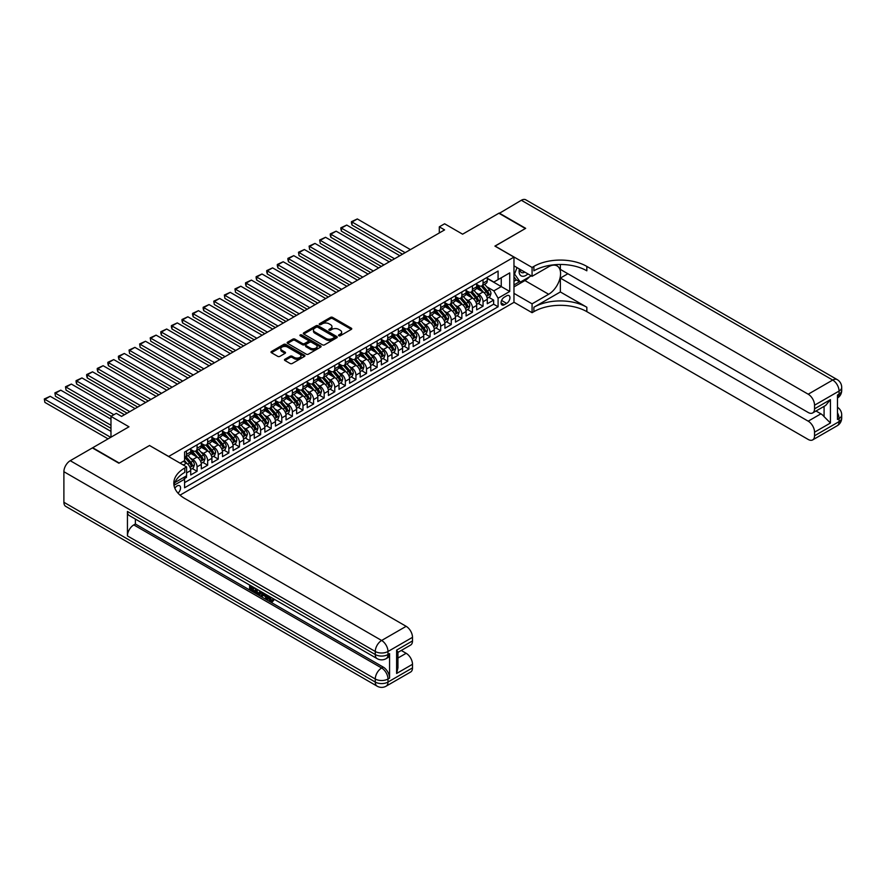 <?xml version="1.0" encoding="UTF-8"?>
<svg xmlns="http://www.w3.org/2000/svg" width="886" height="886" viewBox="0 0 886 886"><rect width="100%" height="100%" fill="white"/><g stroke="black" fill="none" stroke-linecap="round" stroke-linejoin="round"><path stroke-width="1.33" d="M338.817 335.761A1.03 0.598 0 0 0 340.279 335.761L351.321 329.382A1.473 0.853 0 0 0 351.753 328.784A1.473 0.853 0 0 0 351.321 328.185L332.604 317.387A1.473 0.853 0 0 0 330.533 317.387L319.481 323.755A1.03 0.598 0 0 0 320.942 324.597L322.371 323.778A4.707 2.713 0 0 1 329.016 323.778L330.578 324.675A4.707 2.713 0 0 1 331.962 326.591A4.707 2.713 0 0 1 330.578 328.518L329.149 329.337A1.03 0.598 0 0 0 330.611 330.179L332.04 329.359A4.707 2.713 0 0 1 338.685 329.359L340.246 330.256A4.707 2.713 0 0 1 341.631 332.172A4.707 2.713 0 0 1 340.246 334.1L338.817 334.919A1.03 0.598 0 0 0 338.817 335.761L338.817 334.919M177.997 493.159A4.795 2.769 120 0 0 180.434 488.994A4.795 2.769 120 0 0 179.559 485.694A4.795 2.769 120 0 0 177.167 485.927A4.795 2.769 120 0 0 174.863 488.297M284.893 359.273A1.473 0.853 0 0 0 284.461 359.882A1.473 0.853 0 0 0 284.893 360.48L290.143 363.504A1.473 0.853 0 0 0 292.225 363.504L304.485 356.427A1.473 0.853 0 0 0 304.917 355.829A1.473 0.853 0 0 0 304.485 355.231L285.779 344.421A1.473 0.853 0 0 0 283.697 344.421L271.426 351.509A1.473 0.853 0 0 0 270.994 352.107A1.473 0.853 0 0 0 271.426 352.706L277.772 356.371A1.473 0.853 0 0 0 279.843 356.371L285.093 353.337A1.473 0.853 0 0 0 285.525 352.739A1.473 0.853 0 0 0 285.093 352.13L281.958 350.313A3.932 2.27 0 0 1 280.807 348.719A3.932 2.27 0 0 1 283.232 346.614A3.932 2.27 0 0 1 287.518 347.113L299.833 354.223A3.932 2.27 0 0 1 300.985 355.829A3.932 2.27 0 0 1 298.56 357.922A3.932 2.27 0 0 1 294.274 357.435L292.225 356.25A1.473 0.853 0 0 0 290.143 356.25L284.893 359.273L284.893 360.48L290.143 357.468L290.143 356.25M149.634 445.569L168.694 456.456L513.969 257.106L494.909 246.098L525.354 228.522L498.873 213.238L462.603 234.181L444.595 223.781L439.301 226.838L444.595 229.895L121.559 416.398L116.265 413.341L110.971 416.398L110.971 437.186M149.634 445.448L119.178 463.024L92.698 447.74L128.979 426.797L110.971 416.398M322.471 344.842A1.473 0.853 0 0 0 324.553 344.842L336.813 337.754A1.473 0.853 0 0 0 337.245 337.156A1.473 0.853 0 0 0 336.813 336.558L318.107 325.76A1.473 0.853 0 0 0 316.025 325.76L303.754 332.837A1.473 0.853 0 0 0 303.333 333.435A1.473 0.853 0 0 0 303.754 334.033L322.471 344.842M300.587 335.982A1.03 0.598 0 0 1 301.628 336.126L301.628 334.908L320.654 345.894A1.473 0.853 0 0 1 321.086 346.492A1.473 0.853 0 0 1 320.654 347.09L308.383 354.178A1.473 0.853 0 0 1 306.301 354.178L287.596 343.369L292.845 340.368L292.845 339.139L287.596 342.173A1.473 0.853 0 0 0 287.164 342.771A1.473 0.853 0 0 0 287.596 343.369L287.596 342.173M292.845 340.368A1.473 0.853 0 0 1 294.927 340.368L294.927 339.139A1.473 0.853 0 0 0 292.845 339.139M294.927 339.139L302.514 343.524A1.473 0.853 0 0 0 304.596 343.524L308.073 341.509A1.473 0.853 0 0 0 308.505 340.911A1.473 0.853 0 0 0 308.073 340.313L300.177 335.75A1.03 0.598 0 0 1 301.628 334.908M184.288 478.695L186.492 477.421L185.108 476.635M186.592 472.902L190.723 470.521L190.723 474.985L197.08 471.308L192.262 468.528M190.18 457.973L192.838 459.513A5.992 3.455 60 0 1 197.08 466.844L201.31 464.397L201.31 468.871L207.667 465.194L202.85 462.414M200.779 451.86L203.437 453.399A5.992 3.455 60 0 1 207.667 460.731L211.909 458.284L211.909 462.747L218.266 459.081L213.437 456.301M211.366 445.747L214.024 447.275A5.992 3.455 60 0 1 218.266 454.618L222.497 452.17L222.497 456.633L228.854 452.967L224.036 450.188M221.954 439.633L224.612 441.162A5.992 3.455 60 0 1 228.854 448.504L233.084 446.057L233.084 450.52L239.441 446.854L234.624 444.074M232.553 433.52L235.211 435.048A5.992 3.455 60 0 1 239.441 442.391L243.683 439.943L243.683 444.407L250.04 440.741L245.212 437.961M243.141 427.395L245.799 428.935A5.992 3.455 60 0 1 250.04 436.277L254.271 433.83L254.271 438.293L260.628 434.627L255.81 431.836M253.728 421.282L256.386 422.821A5.992 3.455 60 0 1 260.628 430.164L264.859 427.716L264.859 432.18L271.216 428.503L266.398 425.723M264.327 415.169L266.985 416.708A5.992 3.455 60 0 1 271.216 424.04L275.457 421.603L275.457 426.066L281.803 422.389L276.986 419.61M274.915 409.055L277.573 410.595A5.992 3.455 60 0 1 281.803 417.926L286.045 415.479L286.045 419.942L292.402 416.276L287.585 413.496M285.502 402.942L288.16 404.481A5.992 3.455 60 0 1 292.402 411.813L296.633 409.365L296.633 413.828L302.99 410.163L298.172 407.383M296.101 396.828L298.759 398.357A5.992 3.455 60 0 1 302.99 405.699L307.232 403.252L307.232 407.715L313.578 404.049L308.76 401.269M306.689 390.715L309.347 392.243A5.992 3.455 60 0 1 313.578 399.586L317.819 397.138L317.819 401.602L324.176 397.936L319.359 395.156M317.277 384.602L319.935 386.13A5.992 3.455 60 0 1 324.176 393.473L328.407 391.025L328.407 395.488L334.764 391.822L329.946 389.032M327.864 378.477L330.533 380.016A5.992 3.455 60 0 1 334.764 387.359L339.006 384.912L339.006 389.375L345.352 385.709L340.534 382.918M338.463 372.364L341.121 373.903A5.992 3.455 60 0 1 345.352 381.246L349.593 378.798L349.593 383.261L355.95 379.585L351.133 376.805M349.051 366.25L351.709 367.79A5.992 3.455 60 0 1 355.95 375.121L360.181 372.685L360.181 377.148L366.538 373.471L361.721 370.691M359.638 360.137L362.308 361.676A5.992 3.455 60 0 1 366.538 369.008L370.78 366.56L370.78 371.024L377.126 367.358L372.308 364.578M370.237 354.023L372.895 355.563A5.992 3.455 60 0 1 377.126 362.895L381.368 360.447L381.368 364.91L387.725 361.244L382.907 358.465M380.825 347.91L383.483 349.438A5.992 3.455 60 0 1 387.725 356.781L391.955 354.334L391.955 358.797L398.312 355.131L393.495 352.351M391.413 341.797L394.082 343.325A5.992 3.455 60 0 1 398.312 350.668L402.554 348.22L402.554 352.683L408.9 349.018L404.082 346.238M402.011 335.683L404.669 337.212A5.992 3.455 60 0 1 408.9 344.554L413.142 342.107L413.142 346.57L419.499 342.904L414.681 340.113M412.599 329.559L415.257 331.098A5.992 3.455 60 0 1 419.499 338.441L423.729 335.993L423.729 340.457L430.087 336.791L425.269 334M423.187 323.445L425.845 324.985A5.992 3.455 60 0 1 430.087 332.328L434.328 329.88L434.328 334.343L440.674 330.666L435.857 327.886M433.786 317.332L436.444 318.871A5.992 3.455 60 0 1 440.674 326.203L444.916 323.767L444.916 328.23L451.273 324.553L446.455 321.773M444.373 311.219L447.031 312.758A5.992 3.455 60 0 1 451.273 320.09L455.504 317.642L455.504 322.105L461.861 318.439L457.043 315.66M454.961 305.105L457.619 306.645A5.992 3.455 60 0 1 461.861 313.976L466.091 311.529L466.091 315.992L472.448 312.326L467.631 309.546M465.56 298.992L468.218 300.52A5.992 3.455 60 0 1 472.448 307.863L476.69 305.415L476.69 309.878L483.047 306.213L483.047 301.749A5.992 3.455 -120 0 0 478.805 294.407L476.147 292.878M478.219 303.433L483.047 306.213M190.723 470.521A5.992 3.455 -120 0 0 186.492 463.179L183.313 461.34M201.31 464.397A5.992 3.455 -120 0 0 197.08 457.065L190.534 453.278M211.909 458.284A5.992 3.455 -120 0 0 207.667 450.952L201.122 447.164M222.497 452.17A5.992 3.455 -120 0 0 218.266 444.838L211.71 441.051M233.084 446.057A5.992 3.455 -120 0 0 228.854 438.725L222.297 434.937M243.683 439.943A5.992 3.455 -120 0 0 239.441 432.601L232.896 428.824M254.271 433.83A5.992 3.455 -120 0 0 250.04 426.487L243.484 422.711M264.859 427.716A5.992 3.455 -120 0 0 260.628 420.374L254.072 416.597M275.457 421.603A5.992 3.455 -120 0 0 271.216 414.26L264.67 410.484M286.045 415.479A5.992 3.455 -120 0 0 281.803 408.147L275.258 404.359M296.633 409.365A5.992 3.455 -120 0 0 292.402 402.034L285.846 398.246M307.232 403.252A5.992 3.455 -120 0 0 302.99 395.92L296.445 392.133M317.819 397.138A5.992 3.455 -120 0 0 313.578 389.807L307.032 386.019M328.407 391.025A5.992 3.455 -120 0 0 324.176 383.682L317.62 379.906M339.006 384.912A5.992 3.455 -120 0 0 334.764 377.569L328.219 373.792M349.593 378.798A5.992 3.455 -120 0 0 345.352 371.455L338.806 367.679M360.181 372.685A5.992 3.455 -120 0 0 355.95 365.342L349.394 361.566M370.78 366.56A5.992 3.455 -120 0 0 366.538 359.229L359.993 355.441M381.368 360.447A5.992 3.455 -120 0 0 377.126 353.115L370.581 349.328M391.955 354.334A5.992 3.455 -120 0 0 387.725 347.002L381.168 343.214M402.554 348.22A5.992 3.455 -120 0 0 398.312 340.877L391.767 337.101M413.142 342.107A5.992 3.455 -120 0 0 408.9 334.764L402.355 330.987M423.729 335.993A5.992 3.455 -120 0 0 419.499 328.651L412.942 324.874M434.328 329.88A5.992 3.455 -120 0 0 430.087 322.537L423.541 318.761M444.916 323.767A5.992 3.455 -120 0 0 440.674 316.424L434.129 312.647M455.504 317.642A5.992 3.455 -120 0 0 451.273 310.31L444.717 306.523M466.091 311.529A5.992 3.455 -120 0 0 461.861 304.197L455.315 300.409M476.69 305.415A5.992 3.455 -120 0 0 472.448 298.084L465.903 294.296M506.659 295.813L504.333 297.164A4.64 2.68 120 0 0 501.299 301.251A4.64 2.68 120 0 0 502.008 304.972A4.64 2.68 120 0 0 504.333 304.74L506.659 303.4A4.64 2.68 120 0 0 509.694 299.313A4.64 2.68 120 0 0 508.985 295.592A4.64 2.68 120 0 0 506.659 295.813M180.035 495.152L513.969 302.359L513.969 257.106M183.601 477.499L184.576 479.204L184.576 487.765L498.087 306.766L498.087 298.205L493.845 290.863L486.735 286.765M184.576 479.204L174.044 485.284M180.135 463.179L184.576 460.609L184.576 452.048L498.087 271.05L498.087 279.611L509.738 272.888L509.738 291.472L498.087 298.205M190.723 449.479L192.838 450.708A5.992 3.455 60 0 0 195.839 450.996L200.07 448.56A5.992 3.455 -120 0 0 201.31 445.813L201.31 442.391M201.31 443.365L203.437 444.595A5.992 3.455 60 0 0 206.427 444.883L210.669 442.435A5.992 3.455 -120 0 0 211.909 439.7L211.909 436.277M211.909 437.252L214.024 438.47A5.992 3.455 60 0 0 217.026 438.769L221.256 436.322A5.992 3.455 -120 0 0 222.497 433.586L222.497 430.164M222.497 431.139L224.612 432.357A5.992 3.455 60 0 0 227.613 432.656L231.844 430.208A5.992 3.455 -120 0 0 233.084 427.473L233.084 424.04M233.084 425.025L235.211 426.244A5.992 3.455 60 0 0 238.201 426.543L242.443 424.095A5.992 3.455 -120 0 0 243.683 421.348L243.683 417.926M243.683 418.912L245.799 420.13A5.992 3.455 60 0 0 248.789 420.429L253.031 417.982A5.992 3.455 -120 0 0 254.271 415.235L254.271 411.813M254.271 412.787L256.386 414.017A5.992 3.455 60 0 0 259.388 414.316L263.618 411.868A5.992 3.455 -120 0 0 264.859 409.122L264.859 405.699M264.859 406.674L266.985 407.903A5.992 3.455 60 0 0 269.975 408.202L274.217 405.755A5.992 3.455 -120 0 0 275.457 403.008L275.457 399.586M275.457 400.561L277.573 401.79A5.992 3.455 60 0 0 280.563 402.078L284.805 399.641A5.992 3.455 -120 0 0 286.045 396.895L286.045 393.473M286.045 394.447L288.16 395.677A5.992 3.455 60 0 0 291.162 395.964L295.392 393.517A5.992 3.455 -120 0 0 296.633 390.781L296.633 387.359M296.633 388.334L298.759 389.552A5.992 3.455 60 0 0 301.749 389.851L305.991 387.404A5.992 3.455 -120 0 0 307.232 384.668L307.232 381.235M307.232 382.22L309.347 383.439A5.992 3.455 60 0 0 312.337 383.738L316.579 381.29A5.992 3.455 -120 0 0 317.819 378.555L317.819 375.121M317.819 376.107L319.935 377.325A5.992 3.455 60 0 0 322.936 377.624L327.167 375.177A5.992 3.455 -120 0 0 328.407 372.43L328.407 369.008M328.407 369.994L330.533 371.212A5.992 3.455 60 0 0 333.524 371.511L337.765 369.063A5.992 3.455 -120 0 0 339.006 366.317L339.006 362.895M339.006 363.869L341.121 365.098A5.992 3.455 60 0 0 344.111 365.397L348.353 362.95A5.992 3.455 -120 0 0 349.593 360.203L349.593 356.781M349.593 357.756L351.709 358.985A5.992 3.455 60 0 0 354.71 359.284L358.941 356.836A5.992 3.455 -120 0 0 360.181 354.09L360.181 350.668M360.181 351.642L362.308 352.872A5.992 3.455 60 0 0 365.298 353.16L369.54 350.723A5.992 3.455 -120 0 0 370.78 347.976L370.78 344.554M370.78 345.529L372.895 346.758A5.992 3.455 60 0 0 375.885 347.046L380.127 344.599A5.992 3.455 -120 0 0 381.368 341.863L381.368 338.441M381.368 339.416L383.483 340.634A5.992 3.455 60 0 0 386.484 340.933L390.715 338.485A5.992 3.455 -120 0 0 391.955 335.75L391.955 332.316M391.955 333.302L394.082 334.52A5.992 3.455 60 0 0 397.072 334.819L401.314 332.372A5.992 3.455 -120 0 0 402.554 329.636L402.554 326.203M402.554 327.189L404.669 328.407A5.992 3.455 60 0 0 407.66 328.706L411.901 326.258A5.992 3.455 -120 0 0 413.142 323.512L413.142 320.09M413.142 321.075L415.257 322.294A5.992 3.455 60 0 0 418.258 322.593L422.489 320.145A5.992 3.455 -120 0 0 423.729 317.398L423.729 313.976M423.729 314.951L425.845 316.18A5.992 3.455 60 0 0 428.846 316.479L433.077 314.032A5.992 3.455 -120 0 0 434.328 311.285L434.328 307.863M434.328 308.837L436.444 310.067A5.992 3.455 60 0 0 439.434 310.366L443.676 307.918A5.992 3.455 -120 0 0 444.916 305.172L444.916 301.749M444.916 302.724L447.031 303.953A5.992 3.455 60 0 0 450.033 304.241L454.263 301.805A5.992 3.455 -120 0 0 455.504 299.058L455.504 295.636M455.504 296.611L457.619 297.84A5.992 3.455 60 0 0 460.62 298.128L464.851 295.68A5.992 3.455 -120 0 0 466.091 292.945L466.091 289.523M466.091 290.497L468.218 291.715A5.992 3.455 60 0 0 471.208 292.015L475.45 289.567A5.992 3.455 -120 0 0 476.69 286.831L476.69 283.398M184.576 482.626L493.635 304.197L493.635 300.099L487.278 303.765L487.278 299.302A5.992 3.455 -120 0 0 483.047 291.959L476.491 288.183M476.69 284.384L478.805 285.602A5.992 3.455 -120 0 0 481.807 285.901A5.992 3.455 -120 0 0 483.047 283.155L483.047 279.732M481.807 285.901L486.037 283.454A5.992 3.455 -120 0 0 487.278 280.718L487.278 277.285M186.492 450.952L186.492 454.374A5.992 3.455 60 0 1 185.252 457.121A5.992 3.455 60 0 1 184.576 457.353M185.252 457.121L189.482 454.673A5.992 3.455 -120 0 0 190.723 451.926L190.723 448.504M197.08 444.838L197.08 448.261A5.992 3.455 60 0 1 195.839 450.996M207.667 438.714L207.667 442.147A5.992 3.455 60 0 1 206.427 444.883M218.266 432.601L218.266 436.034A5.992 3.455 60 0 1 217.026 438.769M228.854 426.487L228.854 429.909A5.992 3.455 60 0 1 227.613 432.656M239.441 420.374L239.441 423.796A5.992 3.455 60 0 1 238.201 426.543M250.04 414.26L250.04 417.683A5.992 3.455 60 0 1 248.789 420.429M260.628 408.147L260.628 411.569A5.992 3.455 60 0 1 259.388 414.316M271.216 402.034L271.216 405.456A5.992 3.455 60 0 1 269.975 408.202M281.803 395.92L281.803 399.342A5.992 3.455 60 0 1 280.563 402.078M292.402 389.796L292.402 393.229A5.992 3.455 60 0 1 291.162 395.964M302.99 383.682L302.99 387.116A5.992 3.455 60 0 1 301.749 389.851M313.578 377.569L313.578 380.991A5.992 3.455 60 0 1 312.337 383.738M324.176 371.455L324.176 374.878A5.992 3.455 60 0 1 322.936 377.624M334.764 365.342L334.764 368.764A5.992 3.455 60 0 1 333.524 371.511M345.352 359.229L345.352 362.651A5.992 3.455 60 0 1 344.111 365.397M355.95 353.115L355.95 356.537A5.992 3.455 60 0 1 354.71 359.284M366.538 347.002L366.538 350.424A5.992 3.455 60 0 1 365.298 353.16M377.126 340.877L377.126 344.311A5.992 3.455 60 0 1 375.885 347.046M387.725 334.764L387.725 338.197A5.992 3.455 60 0 1 386.484 340.933M398.312 328.651L398.312 332.073A5.992 3.455 60 0 1 397.072 334.819M408.9 322.537L408.9 325.959A5.992 3.455 60 0 1 407.66 328.706M419.499 316.424L419.499 319.846A5.992 3.455 60 0 1 418.258 322.593M430.087 310.31L430.087 313.733A5.992 3.455 60 0 1 428.846 316.479M440.674 304.197L440.674 307.619A5.992 3.455 60 0 1 439.434 310.366M451.273 298.084L451.273 301.506A5.992 3.455 60 0 1 450.033 304.241M461.861 291.959L461.861 295.392A5.992 3.455 60 0 1 460.62 298.128M472.448 285.846L472.448 289.279A5.992 3.455 60 0 1 471.208 292.015M472.448 307.863L472.448 312.326M461.861 313.976L461.861 318.439M451.273 320.09L451.273 324.553M440.674 326.203L440.674 330.666M430.087 332.328L430.087 336.791M419.499 338.441L419.499 342.904M408.9 344.554L408.9 349.018M398.312 350.668L398.312 355.131M387.725 356.781L387.725 361.244M377.126 362.895L377.126 367.358M366.538 369.008L366.538 373.471M355.95 375.121L355.95 379.585M345.352 381.246L345.352 385.709M334.764 387.359L334.764 391.822M324.176 393.473L324.176 397.936M313.578 399.586L313.578 404.049M302.99 405.699L302.99 410.163M292.402 411.813L292.402 416.276M281.803 417.926L281.803 422.389M271.216 424.04L271.216 428.503M260.628 430.164L260.628 434.627M250.04 436.277L250.04 440.741M239.441 442.391L239.441 446.854M228.854 448.504L228.854 452.967M218.266 454.618L218.266 459.081M207.667 460.731L207.667 465.194M197.08 466.844L197.08 471.308M186.492 475.837L186.492 477.421M493.845 290.863L501.255 286.588L501.255 277.783L509.738 272.888M487.278 278.514L509.738 291.472M487.278 278.27L493.845 282.058L498.087 279.611M439.301 226.838L439.301 232.952M488.817 297.319L493.635 300.099M493.635 304.197L498.087 306.766M339.227 335.905L340.246 335.318A4.707 2.713 0 0 0 341.631 333.402L341.631 332.172M331.962 326.591L331.962 327.82A4.707 2.713 0 0 1 330.578 329.736L329.559 330.323M351.321 328.185L351.321 329.382L332.604 318.606A1.473 0.853 0 0 0 330.533 318.606L319.89 324.741M336.802 337.765L318.107 326.978A1.473 0.853 0 0 0 316.025 326.978L303.776 334.044M334.221 337.577A1.03 0.598 0 0 0 334.221 336.735L317.797 327.255A1.03 0.598 0 0 0 316.335 327.255L314.829 328.13A4.707 2.713 0 0 0 313.456 330.046A4.707 2.713 0 0 0 314.829 331.962L326.059 338.452A4.707 2.713 0 0 0 332.715 338.452L334.221 337.577L334.221 338.806A1.03 0.598 0 0 0 334.52 338.386L334.52 337.156M313.456 330.046L313.456 331.264A4.707 2.713 0 0 0 314.829 333.191L314.829 331.962M334.221 338.806L332.715 339.67A4.707 2.713 0 0 1 326.059 339.67L314.829 333.191M294.927 340.368L302.514 344.743A1.473 0.853 0 0 0 304.596 344.743L308.073 342.738A1.473 0.853 0 0 0 308.505 342.129L308.505 340.911M301.628 336.126L320.632 347.102M310.388 348.065A3.932 2.27 0 0 0 314.674 348.563A3.932 2.27 0 0 0 317.099 346.459A3.932 2.27 0 0 0 315.948 344.853L311.606 342.35A1.473 0.853 0 0 0 309.524 342.35L306.047 344.366A1.473 0.853 0 0 0 305.615 344.964A1.473 0.853 0 0 0 306.047 345.562L310.388 348.065L310.388 349.294A3.932 2.27 0 0 0 314.674 349.782A3.932 2.27 0 0 0 317.099 347.689L317.099 346.459M305.615 344.964L305.615 346.182A1.473 0.853 0 0 0 306.047 346.78L306.047 345.562M310.388 349.294L306.047 346.78M300.985 355.829L300.985 357.047A3.932 2.27 0 0 1 298.56 359.151A3.932 2.27 0 0 1 294.274 358.653L292.225 357.468A1.473 0.853 0 0 0 290.143 357.468M280.807 348.719L280.807 349.937A3.932 2.27 0 0 0 281.958 351.543L281.958 350.313M285.093 352.13L285.093 353.337L281.958 351.543M304.463 356.438L285.779 345.64A1.473 0.853 0 0 0 283.697 345.64L271.448 352.717M487.189 298.25L489.925 296.677L490.988 293.62A3.965 2.293 -120 0 0 489.437 289.888L484.598 284.284M405.146 252.676L352.03 222.009L357.324 218.953L410.44 249.619M483.634 292.347L477.897 285.702A11.463 6.612 -120 0 0 476.69 284.45M352.03 225.066L351.443 222.895L351.443 221.677L352.03 222.009L352.03 225.066L402.499 254.204M480.489 290.486L477.277 286.776A9.513 5.493 -120 0 0 476.69 286.134M481.264 286.112L486.159 291.782A3.965 2.293 60 0 1 487.577 294.517L488.839 293.787A3.965 2.293 -120 0 0 487.433 291.051L482.593 285.447M481.552 286.023L486.813 292.114A2.027 1.163 60 0 1 487.322 292.901L488.839 293.787M351.443 221.677L357.324 218.953M519.384 268.979A9.735 5.626 120 0 0 522.552 276.288A9.735 5.626 120 0 0 527.934 273.918M520.027 269.355A6.667 3.843 120 0 0 521.4 272.467A6.667 3.843 120 0 0 522.386 272.766A6.667 3.843 120 0 0 524.789 272.102M531.235 275.823L520.27 282.147L516.04 279.699L513.969 276.764M520.27 282.147L514.556 274.018L517.036 267.627M513.969 273.674L514.556 274.018M499.195 213.415L521.333 200.269L832.718 380.05A8.982 5.194 120 0 1 837.204 379.607A8.982 8.982 0 0 1 841.7 387.381A8.982 5.183 180 0 1 839.064 391.058L814.544 405.212A8.982 5.194 -120 0 0 808.198 394.204L832.718 380.05A8.982 5.194 60 0 1 839.064 391.058L839.064 394.115L837.48 395.034L837.48 419.488L839.064 418.569L839.064 421.625A8.982 5.194 60 0 1 837.204 425.745L812.683 439.899A8.982 5.194 -120 0 0 814.544 435.79L839.064 421.625A8.982 5.183 0 0 0 841.7 417.959A8.982 8.982 0 0 1 837.204 425.745M499.195 213.05L525.675 228.344L495.008 246.164M513.969 293.366L532.076 303.832L548.655 294.263A16.845 9.724 120 0 0 559.664 279.411A16.845 9.724 120 0 0 557.084 265.911A16.845 9.724 120 0 0 548.655 266.741L532.076 276.31L532.076 267.439L533.881 266.409A37.445 21.618 180 0 1 586.842 266.409L808.198 394.204M532.076 303.832L532.076 312.692L533.881 311.65A37.445 21.618 180 0 1 586.842 311.65L808.198 439.456A8.982 5.194 -120 0 0 812.683 439.899M560.362 291.959L533.881 307.254A37.445 21.618 180 0 1 586.842 307.254L560.362 291.959L560.362 278.082L567.882 273.741M560.362 264.471L560.362 269.399L808.198 412.488A8.982 5.194 -120 0 0 812.683 412.931A8.982 5.194 -120 0 0 814.544 408.823L830.437 399.641L830.437 423.01L824.08 416.653L824.08 406.353M830.437 423.01L814.544 432.18L814.544 435.79M814.544 432.18A8.982 5.194 -120 0 0 808.198 421.171L820.901 413.828A8.982 5.194 60 0 1 824.08 416.653M560.362 278.082L808.198 421.171M521.333 200.269A8.982 5.194 -60 0 1 525.819 199.826L837.204 379.607M513.969 265.855L532.076 276.31M495.008 246.042L532.076 267.439M513.969 302.237L532.076 312.692M814.544 405.212L814.544 408.823M816.017 411.015L820.901 413.828M533.881 266.409L533.881 270.806A37.445 21.618 180 0 1 586.842 270.806L586.842 266.409M812.683 412.931L825.686 405.434L830.437 399.641M529.595 276.764A16.845 9.724 -60 0 1 524.933 280.563L513.969 286.887M513.969 284.938L519.528 281.726M513.969 281.261L516.35 279.887M269.123 596.256L271.825 600.619M268.358 595.846L270.241 600.852L272.866 599.556L273.763 600.309L272.168 601.993L270.319 601.749L267.45 595.326M263.175 595.27L261.913 596.799L260.971 596.245L262.566 592.512M266.608 594.838L267.871 599.257L267.018 599.744L266.077 599.202L265.346 596.522L262.644 594.96L261.913 596.799M251.358 587.318L251.358 588.88L255.102 591.04L255.102 591.892L254.26 592.38L249.619 589.699L249.619 585.026M254.703 587.972L253.85 588.758L250.516 586.831L250.516 589.367L251.358 588.88M127.44 511.455L375.276 654.544A8.982 5.194 120 0 0 377.137 658.652L129.301 515.574A8.982 5.194 -60 0 1 127.44 511.455L127.44 535.919A8.982 5.194 -60 0 1 133.797 524.911L135.381 523.991L383.217 667.08A8.982 5.194 60 0 1 389.574 678.089L389.574 653.624A8.982 5.194 60 0 1 387.714 657.733L386.13 658.652A8.982 5.194 -120 0 0 387.99 654.544L389.574 653.624M135.381 523.991L135.381 519.085M260.628 591.394L260.694 592.38L261.525 591.903L259.82 594.805L255.478 593.088L255.478 588.415M118.857 463.212L149.524 445.503L186.592 466.911L184.797 467.952A37.445 21.618 -0 0 0 173.822 483.235A37.445 21.618 -0 0 0 184.797 498.519L406.153 626.324A8.982 5.194 60 0 1 412.499 637.333L387.99 651.487L387.99 654.544A8.982 5.183 -0 0 1 375.276 654.544L375.276 651.487L63.892 471.706A8.982 5.194 -60 0 1 70.249 460.698L92.388 447.917L118.857 463.212M186.592 466.911L186.592 475.771L174.885 482.538M396.618 650.114L397.936 652.096L397.936 667.811L396.618 673.471L396.618 650.114L412.499 640.932L412.499 637.333M412.499 640.932A8.982 5.194 60 0 1 410.639 645.052L397.936 652.384M63.892 502.284L375.276 682.054A8.982 5.194 120 0 0 377.137 686.174L65.752 506.393A8.982 5.194 -60 0 1 63.892 502.284L63.892 471.706M401.258 650.468L406.153 653.292A8.982 5.194 60 0 1 412.499 664.29L396.618 673.471M389.574 678.089L387.99 678.997L387.99 682.054L412.499 667.9L412.499 664.29M412.499 667.9A8.982 5.194 60 0 1 410.639 672.02L386.13 686.174A8.982 5.194 -120 0 0 387.99 682.054A8.982 5.183 -0 0 1 375.276 682.054L375.276 678.997L127.44 535.919M184.797 467.952L184.797 472.349A37.445 21.618 -0 0 0 174.021 485.439M250.516 589.367L254.26 591.527L255.102 591.04M254.26 591.527L254.26 592.38M250.516 585.546L254.227 587.695M253.85 587.905L253.85 588.758M260.694 592.38L259.82 594.805M256.375 588.935L256.375 592.756L259.188 593.853L259.731 590.873M257.228 589.423L257.228 592.269L260.041 593.365M256.375 592.756L257.228 592.269M257.693 593.509L258.535 593.022M265.423 594.152L267.018 599.744M263.408 593L262.909 594.273L265.08 595.525L264.582 593.675M263.939 593.299L264.77 594.362M262.909 594.273L263.762 593.775M270.241 600.852L271.083 600.365M271.47 601.007L272.024 600.043L272.921 600.797L273.763 600.309M268.27 596.743L269.089 596.267M272.921 600.797L272.168 601.993M476.602 304.363L479.337 302.79L480.389 299.734A3.965 2.293 -120 0 0 478.85 296.002L474.01 290.398M394.547 258.79L341.442 228.123L346.736 225.066L399.852 255.733M473.035 298.471L467.299 291.826A11.463 6.612 -120 0 0 466.091 290.564M341.442 231.18L340.855 229.009L340.855 227.791L341.442 228.123L341.442 231.18L391.9 260.318M469.89 296.6L466.678 292.889A9.513 5.493 -120 0 0 466.091 292.247M470.665 292.236L475.56 297.895A3.965 2.293 60 0 1 476.978 300.631L478.252 299.9A3.965 2.293 -120 0 0 476.834 297.164L471.994 291.56M470.953 292.136L476.214 298.228A2.027 1.163 60 0 1 476.723 299.014L478.252 299.9M340.855 227.791L346.736 225.066M466.003 310.488L468.749 308.904L469.801 305.847A3.965 2.293 -120 0 0 468.262 302.115L463.422 296.511M383.959 264.903L330.843 234.236L336.137 231.18L389.253 261.846M462.448 304.585L456.711 297.94A11.463 6.612 -120 0 0 455.504 296.677M330.843 237.293L330.268 235.122L330.268 233.904L330.843 234.236L330.843 237.293L381.312 266.431M459.302 302.713L456.091 299.003A9.513 5.493 -120 0 0 455.504 298.36M460.078 298.349L464.973 304.009A3.965 2.293 60 0 1 466.39 306.744L467.664 306.013A3.965 2.293 -120 0 0 466.246 303.278L461.407 297.674M460.366 298.25L465.626 304.341A2.027 1.163 60 0 1 466.136 305.138L467.664 306.013M330.268 233.904L336.137 231.18M455.415 316.601L458.151 315.017L459.214 311.961A3.965 2.293 -120 0 0 457.663 308.228L452.824 302.635M373.371 271.016L320.256 240.361L325.55 237.293L378.665 267.96M451.86 310.698L446.123 304.053A11.463 6.612 -120 0 0 444.916 302.79M320.256 243.417L319.669 240.017L320.256 243.417L370.725 272.545M448.715 308.826L445.503 305.116A9.513 5.493 -120 0 0 444.916 304.474M449.49 304.463L454.385 310.133A3.965 2.293 60 0 1 455.803 312.858L457.065 312.127A3.965 2.293 -120 0 0 455.659 309.391L450.819 303.787M449.778 304.374L455.039 310.454A2.027 1.163 60 0 1 455.548 311.252L457.065 312.127M319.669 240.017L325.55 237.293M444.827 322.714L447.563 321.131L448.626 318.074A3.965 2.293 -120 0 0 447.076 314.353L442.236 308.749M362.784 277.141L309.668 246.474L314.962 243.417L368.078 274.073M441.261 316.811L435.524 310.166A11.463 6.612 -120 0 0 434.328 308.904M309.668 249.531L309.081 246.131L309.668 249.531L360.126 278.669M438.116 314.951L434.904 311.23A9.513 5.493 -120 0 0 434.328 310.587M438.902 310.576L443.786 316.247A3.965 2.293 60 0 1 445.204 318.982L446.478 318.24A3.965 2.293 -120 0 0 445.06 315.505L440.22 309.912M439.19 310.488L444.44 316.568A2.027 1.163 60 0 1 444.949 317.365L446.478 318.24M309.081 246.131L314.962 243.417M434.229 328.828L436.975 327.244L438.027 324.187A3.965 2.293 -120 0 0 436.488 320.466L431.648 314.862M352.185 283.254L299.069 252.588L304.363 249.531L357.479 280.197M430.674 322.925L424.937 316.28A11.463 6.612 -120 0 0 423.729 315.017M299.069 255.644L298.493 252.244L299.069 255.644L349.538 284.783M427.528 321.064L424.316 317.343A9.513 5.493 -120 0 0 423.729 316.701M428.303 316.69L433.199 322.36A3.965 2.293 60 0 1 434.616 325.096L435.89 324.354A3.965 2.293 -120 0 0 434.472 321.629L429.632 316.025M428.591 316.601L433.852 322.692A2.027 1.163 60 0 1 434.361 323.479L435.89 324.354M298.493 252.244L304.363 249.531M423.641 334.941L426.376 333.357L427.44 330.301A3.965 2.293 -120 0 0 425.889 326.58L421.049 320.976M341.597 289.368L288.482 258.701L293.775 255.644L346.891 286.311M420.086 329.038L414.349 322.393A11.463 6.612 -120 0 0 413.142 321.142M288.482 261.758L287.895 259.587L287.895 258.369L288.482 258.701L288.482 261.758L338.95 290.896M416.941 327.178L413.729 323.456A9.513 5.493 -120 0 0 413.142 322.825M417.716 322.803L422.611 328.473A3.965 2.293 60 0 1 424.029 331.209L425.291 330.478A3.965 2.293 -120 0 0 423.885 327.742L419.045 322.139M418.004 322.714L423.264 328.806A2.027 1.163 60 0 1 423.774 329.592L425.291 330.478M287.895 258.369L293.775 255.644M413.053 341.055L415.789 339.482L416.852 336.414A3.965 2.293 -120 0 0 415.301 332.693L410.462 327.089M331.01 295.481L277.894 264.814L283.188 261.758L336.303 292.424M409.487 335.152L403.75 328.507A11.463 6.612 -120 0 0 402.554 327.255M277.894 267.871L277.307 265.7L277.307 264.482L277.894 264.814L277.894 267.871L328.352 297.009M406.342 333.291L403.13 329.57A9.513 5.493 -120 0 0 402.554 328.939M407.128 328.916L412.023 334.587A3.965 2.293 60 0 1 413.43 337.322L414.703 336.591A3.965 2.293 -120 0 0 413.286 333.856L408.446 328.252M407.416 328.828L412.666 334.919A2.027 1.163 60 0 1 413.175 335.705L414.703 336.591M277.307 264.482L283.188 261.758M402.465 347.168L405.201 345.595L406.253 342.539A3.965 2.293 -120 0 0 404.714 338.806L399.874 333.202M320.411 301.594L267.295 270.928L272.589 267.871L325.705 298.538M398.899 341.265L393.162 334.62A11.463 6.612 -120 0 0 391.955 333.369M267.295 273.984L266.719 271.814L266.719 270.595L267.295 270.928L267.295 273.984L317.764 303.123M395.754 339.404L392.542 335.694A9.513 5.493 -120 0 0 391.955 335.052M396.529 335.03L401.424 340.7A3.965 2.293 60 0 1 402.842 343.436L404.116 342.705A3.965 2.293 -120 0 0 402.698 339.969L397.858 334.365M396.817 334.941L402.078 341.032A2.027 1.163 60 0 1 402.587 341.819L404.116 342.705M266.719 270.595L272.589 267.871M391.867 353.281L394.602 351.709L395.665 348.652A3.965 2.293 -120 0 0 394.115 344.92L389.275 339.316M309.823 307.708L256.707 277.041L262.001 273.984L315.117 304.651M388.312 347.39L382.575 340.745A11.463 6.612 -120 0 0 381.368 339.482M256.707 280.098L256.12 277.927L256.12 276.709L256.707 277.041L256.707 280.098L307.176 309.236M385.166 345.518L381.955 341.808A9.513 5.493 -120 0 0 381.368 341.165M385.942 341.154L390.837 346.814A3.965 2.293 60 0 1 392.254 349.549L393.517 348.818A3.965 2.293 -120 0 0 392.11 346.083L387.271 340.479M386.23 341.055L391.49 347.146A2.027 1.163 60 0 1 392 347.943L393.517 348.818M256.12 276.709L262.001 273.984M381.279 359.406L384.015 357.822L385.078 354.765A3.965 2.293 -120 0 0 383.527 351.033L378.687 345.429M299.235 313.821L246.12 283.155L251.414 280.098L304.529 310.764M377.724 353.503L371.976 346.858A11.463 6.612 -120 0 0 370.78 345.595M246.12 286.211L245.533 284.041L245.533 282.822L246.12 283.155L246.12 286.211L296.589 315.35M374.568 351.631L371.367 347.921A9.513 5.493 -120 0 0 370.78 347.279M375.354 347.268L380.249 352.927A3.965 2.293 60 0 1 381.656 355.663L382.929 354.932A3.965 2.293 -120 0 0 381.512 352.196L376.672 346.592M375.642 347.168L380.891 353.259A2.027 1.163 60 0 1 381.401 354.057L382.929 354.932M245.533 282.822L251.414 280.098M370.691 365.519L373.427 363.936L374.479 360.879A3.965 2.293 -120 0 0 372.94 357.147L368.1 351.554M288.637 319.935L235.521 289.279L240.826 286.211L293.93 316.878M367.125 359.616L361.388 352.971A11.463 6.612 -120 0 0 360.181 351.709M235.521 292.336L234.945 288.936L235.521 292.336L285.99 321.463M363.98 357.745L360.768 354.035A9.513 5.493 -120 0 0 360.181 353.392M364.755 353.381L369.65 359.051A3.965 2.293 60 0 1 371.068 361.776L372.341 361.045A3.965 2.293 -120 0 0 370.924 358.309L366.084 352.706M365.043 353.292L370.304 359.373A2.027 1.163 60 0 1 370.813 360.17L372.341 361.045M234.945 288.936L240.826 286.211M360.093 371.633L362.828 370.049L363.891 366.992A3.965 2.293 -120 0 0 362.341 363.271L357.501 357.667M278.049 326.059L224.933 295.392L230.227 292.336L283.343 323.002M356.537 365.73L350.801 359.085A11.463 6.612 -120 0 0 349.593 357.822M224.933 298.449L224.346 295.049L224.933 298.449L275.402 327.587M353.392 363.869L350.18 360.148A9.513 5.493 -120 0 0 349.593 359.506M354.167 359.495L359.063 365.165A3.965 2.293 60 0 1 360.48 367.9L361.743 367.158A3.965 2.293 -120 0 0 360.336 364.423L355.496 358.83M354.455 359.406L359.716 365.486A2.027 1.163 60 0 1 360.225 366.283L361.743 367.158M224.346 295.049L230.227 292.336M349.505 377.746L352.24 376.162L353.304 373.106A3.965 2.293 -120 0 0 351.753 369.384L346.913 363.781M267.461 332.172L214.346 301.506L219.639 298.449L272.755 329.116M345.95 371.843L340.202 365.198A11.463 6.612 -120 0 0 339.006 363.936M214.346 304.562L213.759 301.162L214.346 304.562L264.814 333.701M342.793 369.983L339.593 366.261A9.513 5.493 -120 0 0 339.006 365.619M343.58 365.608L348.475 371.278A3.965 2.293 60 0 1 349.881 374.014L351.155 373.272A3.965 2.293 -120 0 0 349.737 370.547L344.898 364.943M343.868 365.519L349.128 371.611A2.027 1.163 60 0 1 349.638 372.397L351.155 373.272M213.759 301.162L219.639 298.449M338.917 383.86L341.653 382.276L342.705 379.219A3.965 2.293 -120 0 0 341.165 375.498L336.326 369.894M256.862 338.286L203.747 307.619L209.052 304.562L262.156 335.229M335.351 377.957L329.614 371.312A11.463 6.612 -120 0 0 328.407 370.06M203.747 310.676L203.171 308.505L203.171 307.287L203.747 307.619L203.747 310.676L254.216 339.814M332.206 376.096L328.994 372.375A9.513 5.493 -120 0 0 328.407 371.743M332.981 371.721L337.876 377.392A3.965 2.293 60 0 1 339.294 380.127L340.567 379.396A3.965 2.293 -120 0 0 339.15 376.661L334.31 371.057M333.269 371.633L338.53 377.724A2.027 1.163 60 0 1 339.039 378.51L340.567 379.396M203.171 307.287L209.052 304.562M328.318 389.973L331.054 388.4L332.117 385.332A3.965 2.293 -120 0 0 330.567 381.611L325.727 376.007M246.275 344.399L193.159 313.733L198.453 310.676L251.569 341.343M324.763 384.07L319.026 377.425A11.463 6.612 -120 0 0 317.819 376.173M193.159 316.789L192.572 314.619L192.572 313.4L193.159 313.733L193.159 316.789L243.628 345.928M321.618 382.209L318.406 378.488A9.513 5.493 -120 0 0 317.819 377.857M322.393 377.835L327.288 383.505A3.965 2.293 60 0 1 328.706 386.241L329.969 385.51A3.965 2.293 -120 0 0 328.562 382.774L323.722 377.17M322.681 377.746L327.942 383.837A2.027 1.163 60 0 1 328.451 384.624L329.969 385.51M192.572 313.4L198.453 310.676M317.731 396.086L320.466 394.514L321.529 391.457A3.965 2.293 -120 0 0 319.979 387.725L315.139 382.121M235.687 350.513L182.571 319.846L187.865 316.789L240.981 347.456M314.176 390.183L308.428 383.549A11.463 6.612 -120 0 0 307.232 382.287M182.571 322.903L181.984 320.732L181.984 319.514L182.571 319.846L182.571 322.903L233.04 352.041M311.019 388.323L307.819 384.613A9.513 5.493 -120 0 0 307.232 383.97M311.806 383.959L316.701 389.618A3.965 2.293 60 0 1 318.107 392.354L319.381 391.623A3.965 2.293 -120 0 0 317.963 388.888L313.123 383.284M312.094 383.86L317.354 389.951A2.027 1.163 60 0 1 317.864 390.737L319.381 391.623M181.984 319.514L187.865 316.789M307.143 402.2L309.878 400.627L310.931 397.57A3.965 2.293 -120 0 0 309.391 393.838L304.551 388.234M225.088 356.626L171.973 325.959L177.278 322.903L230.393 353.569M303.577 396.308L297.84 389.663A11.463 6.612 -120 0 0 296.633 388.4M171.973 329.016L171.397 326.845L171.397 325.627L171.973 325.959L171.973 329.016L222.441 358.154M300.432 394.436L297.22 390.726A9.513 5.493 -120 0 0 296.633 390.084M301.207 390.073L306.102 395.732A3.965 2.293 60 0 1 307.52 398.467L308.793 397.736A3.965 2.293 -120 0 0 307.376 395.001L302.536 389.397M301.495 389.973L306.755 396.064A2.027 1.163 60 0 1 307.265 396.862L308.793 397.736M171.397 325.627L177.278 322.903M296.544 408.324L299.28 406.74L300.343 403.684A3.965 2.293 -120 0 0 298.792 399.951L293.964 394.348M214.501 362.739L161.385 332.073L166.679 329.016L219.794 359.683M292.989 402.421L287.252 395.776A11.463 6.612 -120 0 0 286.045 394.514M161.385 335.13L160.809 332.959L160.809 331.741L161.385 332.073L161.385 335.13L211.854 364.268M289.844 400.55L286.632 396.839A9.513 5.493 -120 0 0 286.045 396.197M290.619 396.186L295.514 401.845A3.965 2.293 60 0 1 296.932 404.581L298.205 403.85A3.965 2.293 -120 0 0 296.788 401.114L291.948 395.51M290.907 396.086L296.168 402.178A2.027 1.163 60 0 1 296.677 402.975L298.205 403.85M160.809 331.741L166.679 329.016M285.956 414.438L288.692 412.854L289.755 409.797A3.965 2.293 -120 0 0 288.205 406.065L283.365 400.472M203.913 368.853L150.797 338.197L156.091 335.13L209.207 365.796M282.401 408.535L276.654 401.89A11.463 6.612 -120 0 0 275.457 400.627M150.797 341.254L150.21 337.854L150.797 341.254L201.266 370.381M279.245 406.663L276.044 402.953A9.513 5.493 -120 0 0 275.457 402.31M280.031 402.299L284.927 407.97A3.965 2.293 60 0 1 286.333 410.694L287.607 409.963A3.965 2.293 -120 0 0 286.189 407.228L281.349 401.624M280.319 402.211L285.58 408.291A2.027 1.163 60 0 1 286.089 409.088L287.607 409.963M150.21 337.854L156.091 335.13M275.369 420.551L278.104 418.967L279.156 415.911A3.965 2.293 -120 0 0 277.617 412.189L272.777 406.585M193.314 374.977L140.198 344.311L145.503 341.254L198.619 371.921M271.803 414.648L266.066 408.003A11.463 6.612 -120 0 0 264.859 406.74M140.198 347.367L139.623 343.967L140.198 347.367L190.667 376.506M268.657 412.787L265.446 409.066A9.513 5.493 -120 0 0 264.859 408.424M269.433 408.413L274.328 414.083A3.965 2.293 60 0 1 275.745 416.819L277.019 416.077A3.965 2.293 -120 0 0 275.601 413.341L270.762 407.748M269.721 408.324L274.981 414.404A2.027 1.163 60 0 1 275.491 415.202L277.019 416.077M139.623 343.967L145.503 341.254M264.77 426.664L267.506 425.081L268.569 422.024A3.965 2.293 -120 0 0 267.018 418.303L262.19 412.699M182.726 381.091L129.611 350.424L134.905 347.367L188.02 378.034M261.215 420.761L255.478 414.116A11.463 6.612 -120 0 0 254.271 412.854M129.611 353.481L129.035 350.081L129.611 353.481L180.079 382.619M258.07 418.901L254.858 415.18A9.513 5.493 -120 0 0 254.271 414.537M258.845 414.526L263.74 420.197A3.965 2.293 60 0 1 265.158 422.932L266.431 422.19A3.965 2.293 -120 0 0 265.014 419.466L260.174 413.862M259.133 414.438L264.393 420.529A2.027 1.163 60 0 1 264.903 421.315L266.431 422.19M129.035 350.081L134.905 347.367M254.182 432.778L256.918 431.194L257.981 428.137A3.965 2.293 -120 0 0 256.431 424.416L251.591 418.812M172.139 387.204L119.023 356.537L124.317 353.481L177.433 384.147M250.627 426.875L244.879 420.23A11.463 6.612 -120 0 0 243.683 418.978M119.023 359.594L118.436 357.423L118.436 356.205L119.023 356.537L119.023 359.594L169.492 388.732M247.471 425.014L244.27 421.293A9.513 5.493 -120 0 0 243.683 420.662M248.257 420.64L253.152 426.31A3.965 2.293 60 0 1 254.559 429.045L255.832 428.315A3.965 2.293 -120 0 0 254.415 425.579L249.586 419.975M248.545 420.551L253.806 426.642A2.027 1.163 60 0 1 254.315 427.429L255.832 428.315M118.436 356.205L124.317 353.481M243.595 438.891L246.33 437.319L247.382 434.251A3.965 2.293 -120 0 0 245.843 430.53L241.003 424.926M161.54 393.318L108.435 362.651L113.729 359.594L166.845 390.261M240.028 432.988L234.292 426.343A11.463 6.612 -120 0 0 233.084 425.092M108.435 365.708L107.848 363.537L107.848 362.319L108.435 362.651L108.435 365.708L158.893 394.846M236.883 431.128L233.671 427.406A9.513 5.493 -120 0 0 233.084 426.775M237.658 426.753L242.554 432.423A3.965 2.293 60 0 1 243.971 435.159L245.245 434.428A3.965 2.293 -120 0 0 243.827 431.692L238.987 426.088M237.946 426.664L243.207 432.756A2.027 1.163 60 0 1 243.716 433.542L245.245 434.428M107.848 362.319L113.729 359.594M232.996 445.005L235.742 443.432L236.795 440.375A3.965 2.293 -120 0 0 235.255 436.643L230.415 431.039M150.952 399.431L97.837 368.764L103.13 365.708L156.246 396.374M229.441 439.102L223.704 432.468A11.463 6.612 -120 0 0 222.497 431.205M97.837 371.821L97.261 369.65L97.261 368.432L97.837 368.764L97.837 371.821L148.305 400.959M226.295 437.241L223.084 433.531A9.513 5.493 -120 0 0 222.497 432.889M227.071 432.877L231.966 438.537A3.965 2.293 60 0 1 233.383 441.272L234.657 440.541A3.965 2.293 -120 0 0 233.239 437.806L228.4 432.202M227.359 432.778L232.619 438.869A2.027 1.163 60 0 1 233.129 439.655L234.657 440.541M97.261 368.432L103.13 365.708M222.408 451.118L225.144 449.545L226.207 446.489A3.965 2.293 -120 0 0 224.656 442.756L219.817 437.152M140.365 405.544L87.249 374.878L92.543 371.821L145.658 402.488M218.853 445.226L213.116 438.581A11.463 6.612 -120 0 0 211.909 437.319M87.249 377.934L86.662 375.764L86.662 374.545L87.249 374.878L87.249 377.934L137.718 407.073M215.708 443.354L212.496 439.644A9.513 5.493 -120 0 0 211.909 439.002M216.483 438.991L221.378 444.65A3.965 2.293 60 0 1 222.796 447.386L224.058 446.655A3.965 2.293 -120 0 0 222.652 443.919L217.812 438.315M216.771 438.891L222.032 444.982A2.027 1.163 60 0 1 222.541 445.78L224.058 446.655M86.662 374.545L92.543 371.821M211.82 457.242L214.556 455.659L215.608 452.602A3.965 2.293 -120 0 0 214.069 448.87L209.229 443.266M129.766 411.658L76.661 380.991L81.955 377.934L135.071 408.601M208.254 451.339L202.517 444.694A11.463 6.612 -120 0 0 201.31 443.432M76.661 384.059L76.074 381.888L76.074 380.659L76.661 380.991L76.661 384.059L127.119 413.186M205.109 449.468L201.897 445.758A9.513 5.493 -120 0 0 201.31 445.115M205.884 445.104L210.779 450.764A3.965 2.293 60 0 1 212.197 453.499L213.471 452.768A3.965 2.293 -120 0 0 212.053 450.033L207.213 444.429M206.172 445.005L211.433 451.096A2.027 1.163 60 0 1 211.942 451.893L213.471 452.768M76.074 380.659L81.955 377.934M201.222 463.356L203.968 461.772L205.02 458.715A3.965 2.293 -120 0 0 203.481 454.983L198.641 449.39M113.884 414.714L66.062 387.116L71.356 384.059L124.472 414.714M197.667 457.453L191.93 450.808A11.463 6.612 -120 0 0 190.723 449.545M66.062 390.172L65.486 386.772L66.062 390.172L111.237 416.243M194.521 455.592L191.31 451.871A9.513 5.493 -120 0 0 190.723 451.229M195.297 451.218L200.192 456.888A3.965 2.293 60 0 1 201.609 459.612L202.883 458.882A3.965 2.293 -120 0 0 201.465 456.146L196.626 450.542M195.584 451.129L200.845 457.209A2.027 1.163 60 0 1 201.355 458.007L202.883 458.882M65.486 386.772L71.356 384.059M190.634 469.469L193.369 467.886L194.433 464.829A3.965 2.293 -120 0 0 192.882 461.108L188.042 455.504M110.971 425.269L55.475 393.229L60.769 390.172L110.971 419.156M187.079 463.566L184.543 460.631M55.475 396.286L54.888 392.886L55.475 396.286L110.971 428.326M184.709 457.331L189.604 463.001A3.965 2.293 60 0 1 191.022 465.737L192.284 464.995A3.965 2.293 -120 0 0 190.878 462.259L186.038 456.667M184.997 457.242L190.257 463.323A2.027 1.163 60 0 1 190.767 464.12L192.284 464.995M54.888 392.886L60.769 390.172M110.706 437.341L44.887 399.342L50.181 396.286L110.971 431.382M44.887 402.399L44.3 398.999L44.887 402.399L108.059 438.869M44.3 398.999L50.181 396.286M183.313 465.017L186.492 463.179M192.838 459.513L197.08 457.065M203.437 453.399L207.667 450.952M214.024 447.275L218.266 444.838M224.612 441.162L228.854 438.725M235.211 435.048L239.441 432.601M245.799 428.935L250.04 426.487M256.386 422.821L260.628 420.374M266.985 416.708L271.216 414.26M277.573 410.595L281.803 408.147M288.16 404.481L292.402 402.034M298.759 398.357L302.99 395.92M309.347 392.243L313.578 389.807M319.935 386.13L324.176 383.682M330.533 380.016L334.764 377.569M341.121 373.903L345.352 371.455M351.709 367.79L355.95 365.342M362.308 361.676L366.538 359.229M372.895 355.563L377.126 353.115M383.483 349.438L387.725 347.002M394.082 343.325L398.312 340.877M404.669 337.212L408.9 334.764M415.257 331.098L419.499 328.651M425.845 324.985L430.087 322.537M436.444 318.871L440.674 316.424M447.031 312.758L451.273 310.31M457.619 306.645L461.861 304.197M468.218 300.52L472.448 298.084M478.805 294.407L483.047 291.959M483.047 283.155L487.278 280.718M186.492 454.374L190.723 451.926M197.08 448.261L201.31 445.813M207.667 442.147L211.909 439.7M218.266 436.034L222.497 433.586M228.854 429.909L233.084 427.473M239.441 423.796L243.683 421.348M250.04 417.683L254.271 415.235M260.628 411.569L264.859 409.122M271.216 405.456L275.457 403.008M281.803 399.342L286.045 396.895M292.402 393.229L296.633 390.781M302.99 387.116L307.232 384.668M313.578 380.991L317.819 378.555M324.176 374.878L328.407 372.43M334.764 368.764L339.006 366.317M345.352 362.651L349.593 360.203M355.95 356.537L360.181 354.09M366.538 350.424L370.78 347.976M377.126 344.311L381.368 341.863M387.725 338.197L391.955 335.75M398.312 332.073L402.554 329.636M408.9 325.959L413.142 323.512M419.499 319.846L423.729 317.398M430.087 313.733L434.328 311.285M440.674 307.619L444.916 305.172M451.273 301.506L455.504 299.058M461.861 295.392L466.091 292.945M472.448 289.279L476.69 286.831M483.047 301.749L487.278 299.302M501.587 300.465L506.659 303.4M501.044 302.846L504.333 304.74M340.246 335.318L340.246 334.1M329.149 330.179L329.149 329.337M330.578 329.736L330.578 328.518M319.481 324.597L319.481 323.755M330.533 318.606L330.533 317.387M332.604 318.606L332.604 317.387M303.754 334.033L303.754 332.837M316.025 326.978L316.025 325.76M318.107 326.978L318.107 325.76M336.813 337.754L336.813 336.558M326.059 339.67L326.059 338.452M332.715 339.67L332.715 338.452M302.514 344.743L302.514 343.524M304.596 344.743L304.596 343.524M308.073 342.738L308.073 341.509M320.654 347.09L320.654 345.894M292.225 357.468L292.225 356.25M294.274 358.653L294.274 357.435M271.426 352.706L271.426 351.509M283.697 345.64L283.697 344.421M285.779 345.64L285.779 344.421M304.485 356.427L304.485 355.231M486.58 296.223L490.955 293.687M487.433 291.051L489.437 289.888M484.265 292.878L486.159 291.782M533.881 307.254L533.881 311.65M586.842 307.254L586.842 311.65M837.48 412.798A8.982 5.194 60 0 1 839.064 418.569A8.982 5.183 180 0 0 841.7 414.903A8.982 8.982 0 0 0 837.48 407.283M839.064 394.115A8.982 5.194 60 0 1 837.48 398.047A8.982 8.982 0 0 0 841.7 390.438A8.982 5.183 0 0 1 839.064 394.115M524.933 280.563L548.655 294.263M70.249 460.698L381.633 640.478L406.153 626.324M133.797 524.911L381.633 668L383.217 667.08M397.936 658.032L406.153 653.292M381.633 640.478A8.982 5.194 120 0 0 375.276 651.487A8.982 5.183 180 0 0 387.99 651.487A8.982 5.194 -120 0 0 381.633 640.478M381.633 668A8.982 5.194 120 0 0 375.276 678.997A8.982 5.183 180 0 0 387.99 678.997A8.982 5.194 -120 0 0 381.633 668M475.992 302.336L480.367 299.811M476.834 297.164L478.85 296.002M473.678 298.992L475.56 297.895M465.405 308.45L469.779 305.925M466.246 303.278L468.262 302.115M463.079 305.105L464.973 304.009M454.806 314.563L459.181 312.038M455.659 309.391L457.663 308.228M452.491 311.219L454.385 310.133M444.218 320.677L448.593 318.152M435.524 310.166L436.078 309.856M445.06 315.505L447.076 314.353M441.904 317.332L443.786 316.247M433.631 326.79L438.005 324.265M434.472 321.629L436.488 320.466M431.305 323.445L433.199 322.36M423.043 332.903L427.417 330.378M423.885 327.742L425.889 326.58M420.717 329.57L422.611 328.473M412.444 339.017L416.819 336.492M403.75 328.507L404.304 328.197M413.286 333.856L415.301 332.693M410.129 335.683L412.023 334.587M401.856 345.141L406.231 342.605M402.698 339.969L404.714 338.806M399.531 341.797L401.424 340.7M391.269 351.255L395.643 348.73M392.11 346.083L394.115 344.92M388.943 347.91L390.837 346.814M380.67 357.368L385.045 354.843M371.976 346.858L372.53 346.537M381.512 352.196L383.527 351.033M378.355 354.023L380.249 352.927M370.082 363.481L374.457 360.956M370.924 358.309L372.94 357.147M367.756 360.137L369.65 359.051M359.495 369.595L363.869 367.07M360.336 364.423L362.341 363.271M357.169 366.25L359.063 365.165M348.896 375.708L353.27 373.183M340.202 365.198L340.756 364.888M349.737 370.547L351.753 369.384M346.581 372.375L348.475 371.278M338.308 381.822L342.683 379.297M339.15 376.661L341.165 375.498M335.982 378.488L337.876 377.392M327.72 387.935L332.095 385.41M328.562 382.774L330.567 381.611M325.395 384.602L327.288 383.505M317.122 394.06L321.496 391.523M308.428 383.549L308.981 383.228M317.963 388.888L319.979 387.725M314.807 390.715L316.701 389.618M306.534 400.173L310.908 397.648M307.376 395.001L309.391 393.838M304.208 396.828L306.102 395.732M295.946 406.286L300.321 403.761M296.788 401.114L298.792 399.951M293.62 402.942L295.514 401.845M285.347 412.4L289.722 409.875M276.654 401.89L277.207 401.568M286.189 407.228L288.205 406.065M283.033 409.055L284.927 407.97M274.76 418.513L279.134 415.988M275.601 413.341L277.617 412.189M272.434 415.169L274.328 414.083M264.172 424.627L268.547 422.101M265.014 419.466L267.018 418.303M261.846 421.293L263.74 420.197M253.573 430.74L257.948 428.215M244.879 420.23L245.433 419.92M254.415 425.579L256.431 424.416M251.259 427.406L253.152 426.31M242.986 436.853L247.36 434.328M243.827 431.692L245.843 430.53M240.66 433.52L242.554 432.423M232.398 442.978L236.772 440.442M233.239 437.806L235.255 436.643M230.072 439.633L231.966 438.537M221.799 449.091L226.174 446.566M222.652 443.919L224.656 442.756M219.484 445.747L221.378 444.65M211.211 455.205L215.586 452.68M212.053 450.033L214.069 448.87M208.886 451.86L210.779 450.764M200.624 461.318L204.998 458.793M201.465 456.146L203.481 454.983M198.298 457.973L200.192 456.888M190.025 467.431L194.399 464.906M190.878 462.259L192.882 461.108M187.71 464.087L189.604 463.001M841.7 414.903L841.7 417.959M841.7 387.381L841.7 390.438M377.137 658.652A8.982 8.982 0 0 0 386.13 658.652M377.137 686.174A8.982 8.982 0 0 0 386.13 686.174"/></g></svg>
